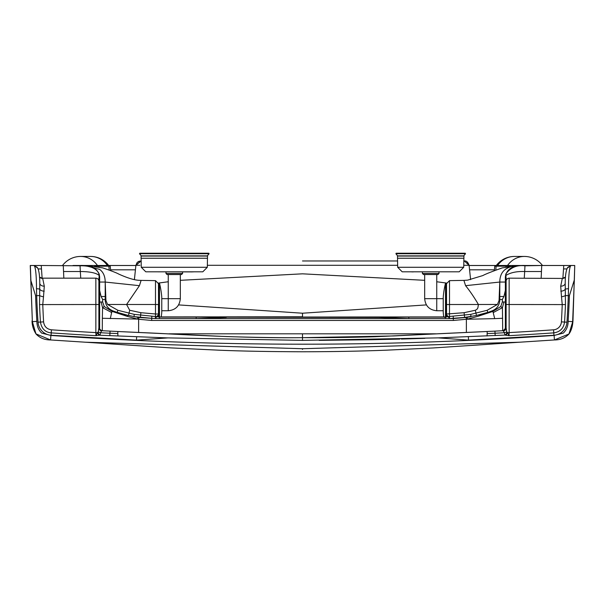 <?xml version="1.0" encoding="UTF-8"?>
<svg xmlns="http://www.w3.org/2000/svg" width="605" height="605" viewBox="0 0 605 605"><rect width="100%" height="100%" fill="white"/><g stroke="black" fill="none" stroke-linecap="round" stroke-linejoin="round"><path stroke-width="0.91" d="M116.054 312.014L114.375 311.401C108.794 309.594 105.739 305.971 105.21 300.534L105.943 300.534L107.592 304.466L117.877 310.289L134.272 314.373L134.03 316.657L151.666 318.298A104.347 104.347 0 0 0 155.44 318.495L155.493 314.003L158.457 314.025L158.457 304.527L155.493 304.496L155.493 280.637L158.457 283.654L158.601 315.462M158.578 316.037L158.578 283.216L159.493 283.216L159.493 316.929M161.24 317.035A90.5 90.5 0 0 0 161.762 312.384L161.762 297.032A90.5 90.5 0 0 0 159.493 283.216M141.268 267.289L141.109 258.237L207.477 258.237L141.109 258.237L141.071 256.066L207.515 256.066L207.318 267.289L202.796 271.811L145.797 271.811L141.268 267.289L207.318 267.289M139.49 253.729L141.298 255.877L207.288 255.877L209.096 253.729L208.68 253.298L139.725 253.23L139.49 253.729L209.096 253.729M99.054 328.666L101.731 330.678L100.551 332.727A3678.476 3678.476 -0.6 0 0 109.951 333.234L117.846 333.597L117.793 331.517L157.376 333.295C203.303 335.798 255.673 338.255 302.5 337.666C326.178 337.794 350.378 337.484 375.092 336.735L494.935 331.124A3676.804 3676.804 -178.1 0 0 503.269 330.678L506.12 327.66A3.017 3.017 0 0 1 503.269 330.678L503.262 330.844A3.017 2.843 180 0 0 506.12 328.001L506.12 281.181A3.017 3.017 0 0 1 509.138 278.164L562.317 278.429A4.522 4.439 -135 0 0 565.425 277.234M563.384 333.06L554.12 335.435C470.35 341.28 386.474 344.2 302.5 344.2C218.526 344.2 134.65 341.28 50.88 335.435L41.7 333.113L50.88 335.435L50.563 339.95L35.96 333.892L32.36 321.663L36.875 321.368C36.913 326.284 38.546 330.224 41.798 333.181M101.738 330.844A3.017 2.843 0 0 1 98.88 328.001L98.88 281.181A3.017 3.017 0 0 0 95.862 278.164L42.221 278.164L42.683 278.429L44.294 286.173A4.522 3.161 -2.4 0 1 39.779 283.314M42.683 278.429A4.522 4.439 -45 0 1 39.575 277.234M98.048 332.296A3.017 2.117 -110.5 0 0 100.075 335.072L100.551 332.727A3.017 0.892 13.6 0 1 98.229 331.842L97.617 332.614L95.862 332.606L95.976 335.677L97.617 332.614A3.017 1.694 -109.4 0 0 99.228 335.215L95.976 335.677A3667.775 3667.752 180 0 1 51.228 332.879C45.163 332.296 41.571 328.681 40.444 322.034A863.343 863.343 179.4 0 1 39.529 304.587L39.643 295.558A4.522 1.339 -171.1 0 0 43.507 296.775L42.766 304.481A871.397 871.359 0 0 0 43.59 321.868C44.218 326.481 46.835 329.128 51.44 329.816A3646.297 3646.153 0 0 0 95.862 332.606L95.862 278.164M167.744 337.915L136.488 340.108L51.07 335.261A14.028 14.028 0 0 1 38.032 322.2A857.368 857.368 0 0 1 36.678 295.663L39.643 295.558L39.786 283.586C39.764 276.107 39.083 270.957 37.744 268.136L34.069 265.497L30.25 265.497L32.36 321.663L30.363 265.497L34.878 265.497M44.294 286.173L43.507 296.775M99.636 328.923L98.88 323.947L99.636 327.986M503.262 330.844L504.449 332.727A3.017 0.892 166.4 0 0 506.771 331.842L507.383 332.614L509.138 332.606L509.024 335.677L507.383 332.614A3.017 1.694 -70.6 0 1 505.772 335.215L509.024 335.677A3667.775 3667.752 0 0 0 553.772 332.879C560.064 331.963 563.656 328.349 564.556 322.034A863.343 863.343 0.6 0 0 565.471 304.587L565.214 283.594C565.183 276.591 565.864 271.448 567.256 268.136L570.931 265.497L563.762 265.497L562.877 278.164L563.762 265.497L525.48 265.497C513.335 264.945 506.635 268.718 505.364 276.825L505.364 290.4L503.905 296.503L502.354 299.483L502.354 301.986L500.728 306.569L492.901 311.401L494.701 318.638L466.379 319.266L466.077 317.504L470.97 316.657L470.728 314.373L487.123 310.289L497.408 304.466L499.057 300.534L499.791 300.534C499.238 305.979 496.183 309.601 490.625 311.401L477.685 316.392L467.431 319.092L467.113 317.345M506.12 303.211L506.12 316.937M506.771 331.842L506.12 328.001M494.935 331.124L495.049 333.234A3678.476 3678.476 -179.4 0 0 504.449 332.727L504.925 335.072L505.772 335.215M506.952 332.296A3.017 2.117 -69.5 0 1 504.925 335.072L438.247 337.877L468.512 340.108L468.361 336.743M487.207 331.517L487.078 335.964M495.17 335.594L495.049 333.234L487.154 333.597M98.88 303.211L98.88 316.937M30.651 279.828L35.589 295.663L36.678 295.663L36.489 288.782C36.444 277.256 35.854 269.815 34.712 266.465L34.069 265.497L41.238 265.497L42.123 278.164L41.238 265.497L80.049 265.799C90.039 265.497 96.429 268.249 99.205 274.05L99.636 277.082M37.722 268.098A3.471 3.328 151 0 0 34.712 266.465M468.512 340.108L553.93 335.261A14.028 14.028 0 0 0 566.968 322.2A857.368 857.368 0 0 0 568.322 295.663L568.511 288.782C568.549 277.302 569.146 269.86 570.288 266.465L570.931 265.497L574.637 265.497L570.122 265.497M574.75 265.497L574.349 279.828L569.411 295.663A858.359 858.359 0 0 1 568.125 321.368C568.155 326.05 566.545 329.967 563.3 333.113L554.12 335.435L554.437 339.95L568.957 334.005L572.965 320.9L574.75 265.497M302.75 340.381L166.753 337.877L99.228 335.215M101.731 330.678A3.017 3.017 0 0 1 98.88 327.66A3.017 3.017 0 0 0 101.731 330.678A3676.804 3676.804 -1.9 0 0 110.065 331.124L117.793 331.517M574.349 279.828L572.64 321.663L568.125 321.368M83.966 342.12L50.563 339.95L85.502 342.218L302.5 348.722L519.498 342.218L554.437 339.95C560.298 339.965 565.138 337.983 568.957 334.005C571.279 330.776 572.617 326.405 572.965 320.9M302.001 340.381L438.186 337.877M424.861 338.346L401.319 339.057M399.852 339.095L371.009 339.745M370.857 339.745L319.175 340.343M567.278 268.098A3.471 3.328 29 0 1 570.288 266.465M569.411 295.663L565.357 295.558A4.522 1.339 -8.9 0 1 561.493 296.775L562.234 304.481A871.397 871.359 180 0 1 561.41 321.868A8.447 8.447 180 0 1 553.56 329.816A3646.297 3646.153 180 0 1 509.138 332.606L509.138 278.164M562.317 278.429L560.706 286.173L561.493 296.775M560.706 286.173A4.522 3.161 -177.6 0 0 565.221 283.314M506.105 323.289L505.364 328.923M98.229 331.842L98.88 328.001M41.48 268.923L38.115 268.923M302.5 340.381L302.5 333.809M448.002 333.279L393.938 335.934L303.362 337.666C283.957 337.877 258.448 337.514 226.837 336.592L115.343 331.396M505.364 327.986L506.12 323.947M494.89 331.124L491.933 331.275M490.587 331.343L447.624 333.295M135.883 265.497L73.031 265.497M497.582 265.497A22.627 21.054 90 0 1 514.424 256.444A22.627 22.627 0 0 0 496.319 265.497L469.117 265.497M496.319 265.497L520.323 265.497C514.152 265.398 509.168 266.699 505.364 269.391C501.696 272.076 499.836 276.288 499.791 282.051L465.57 285.673L463.914 280.387L467.635 280.138L482.828 275.57C485.512 274.08 492.024 271.509 502.369 267.856L520.323 265.497L502.377 267.856M105.21 300.534L105.21 299.483L105.89 299.483L105.21 282.051C105.157 276.288 103.296 272.068 99.636 269.391L84.677 265.497L102.631 267.856L84.677 265.497L79.52 265.497C91.726 264.967 98.433 268.741 99.636 276.825L99.636 290.4L101.096 296.503L102.646 299.483L102.646 301.986L104.272 306.569L112.099 311.401L111.645 312.535L102.578 307.658L101.073 301.986L102.646 301.986M542.473 265.497A22.627 22.627 0 0 0 524.369 256.444A22.627 21.054 -90 0 0 507.534 265.497L525.48 265.497M98.887 323.146L99.636 323.244M98.88 319.168L99.636 319.342L99.636 306.932L98.88 306.78M226.33 317.421L196.164 318.555L196.164 317.096L378.67 317.421L226.33 317.096M466.379 332.508L466.379 319.266L453.334 320.461L151.666 320.461L138.621 319.266L138.923 317.504L155.53 318.555L156.657 316.657L155.53 318.555L408.836 318.555L378.67 317.421M159.38 318.555L159.38 317.096L156.74 316.672M138.621 332.508L138.621 319.266L137.569 319.092L137.887 317.345L127.61 315.258L116.054 312.006M196.164 317.096L159.38 317.096A2.11 1.671 -104.6 0 1 157.754 315.424L156.657 316.657L134.272 314.373M487.123 310.289L487.842 312.354L476.483 315.477L464.617 317.436L453.334 318.298A104.431 104.431 0 0 1 449.56 318.495L447.246 315.424A2.11 1.671 -75.4 0 1 445.62 317.096L408.836 317.096L408.836 318.555L445.62 318.555L445.62 317.096L448.26 316.672L449.47 318.555L445.62 318.555M453.334 320.461L453.334 318.555L449.47 318.555L449.492 316.483L470.728 314.373M426.404 304.905L302.5 313.216L178.596 304.905M158.397 283.079L168.258 281.756M180.328 280.319L302.5 273.823L424.672 280.319M436.742 281.756L446.603 283.079M477.685 316.392L492.901 311.401L490.625 311.401M493.355 312.535L502.422 307.658L502.702 330.708M500.728 306.569L502.422 307.658L503.927 301.986L502.354 301.986M494.701 318.638L502.664 318.275M505.364 329.997L505.364 290.4M207.356 265.293L397.644 265.293M463.763 265.293L469.094 265.293C467.967 262.086 466.364 260.642 464.3 260.967L469.094 265.293L466.984 261.791M463.838 260.967L464.769 260.989M476.483 315.477L475.303 310.259L476.846 309.412L477.852 307.968L478.419 304.496L497.408 304.466M499.11 299.483L499.057 300.534M499.102 299.702L499.791 299.702L499.791 282.051L499.102 299.483L502.354 299.483M446.399 315.462L446.543 304.527L478.419 304.496C473.912 296.858 469.624 290.589 465.57 285.673M102.29 330.708L102.336 318.275L137.569 319.092L127.315 316.392L127.617 315.258M137.887 317.345L138.923 317.504M470.599 279.654L469.102 265.293M160.59 316.922L302.5 316.793L302.5 313.216M302.5 260.967L397.568 260.967L302.5 260.967M135.429 269.815L110.564 269.815M98.766 280.38L99.205 275.509C96.271 272.923 89.971 271.6 80.321 271.524L80.745 278.164M99.515 276.205L99.205 274.05M63.835 278.164L63.283 265.799M102.646 299.483L105.21 299.483L105.21 282.051L139.43 285.673L141.101 280.387M139.43 285.673L126.581 304.496L107.592 304.466M99.636 329.997L99.636 301.986L101.073 301.986M102.336 318.275L102.578 307.658L104.272 306.569M110.299 318.638L111.645 312.535M114.375 311.401L112.099 311.401L127.315 316.392L116.084 312.021M505.485 276.205L505.795 275.509C510.408 272.575 516.708 271.252 524.679 271.524L524.255 278.164M541.732 265.497L524.951 265.799L524.679 271.524L541.46 271.524L541.165 278.164M506.226 280.387L505.795 274.05L505.364 277.029M524.951 265.799C516.783 264.816 510.401 267.569 505.795 274.05M506.12 306.78L505.364 306.932L505.364 305.086M505.364 303.922L505.364 282.051L499.791 282.051M505.364 323.282L505.364 319.342L506.12 319.168M505.364 323.244L506.113 323.146M505.364 329.657L505.364 327.653M505.364 306.932L505.364 307.317M505.364 309.594L505.364 317.111M505.364 317.413L505.364 319.342M469.571 269.815L494.436 269.815M507.383 266.185L509.198 266.359M453.19 316.317L453.334 318.555L466.077 317.504M105.943 300.534L105.89 299.483M139.914 265.293L135.898 265.293L134.401 279.654L135.906 265.293L137.032 262.676M136.715 265.293L137.297 265.293M134.393 279.654L135.898 265.293L141.162 260.967L137.547 262.147M99.636 290.4L99.636 301.986M448.26 316.672L449.492 316.483L449.507 280.637L446.543 283.654L446.543 314.025L464.095 312.702L464.617 317.436M157.754 315.424L159.992 317.035L445.008 317.035L447.246 315.424M444.433 317.36L445.62 317.096L444.433 317.36M158.457 314.025L158.457 315.47L158.457 314.025M128.517 315.477L129.697 310.259L126.581 304.496L155.493 304.496L155.493 314.003M140.383 317.436L140.904 312.702L155.621 314.003M444.41 316.922L302.5 317.035M446.543 314.025L446.543 315.47L446.543 314.025M168.258 310.743L168.258 298.673L180.328 298.673C179.609 306.009 175.586 310.025 168.258 310.743L161.762 310.743M161.762 298.673L168.258 298.673L168.258 274.541M154.29 271.811L191.611 271.902M194.296 271.811L191.793 271.902M182.589 271.902L182.589 273.49L165.997 273.49L165.997 271.902M182.589 273.49L181.53 274.541L167.056 274.541L165.997 273.49M397.682 267.289L397.523 258.237L463.891 258.237L397.523 258.237L397.485 256.066L463.929 256.066L463.733 267.289L459.203 271.811L402.204 271.811L397.682 267.289L463.733 267.289M397.78 256.066L395.904 253.729L396.32 253.298L465.275 253.23L396.131 253.23M450.71 271.811L413.207 271.811M410.704 271.811L413.207 271.902M439.003 273.49L422.411 273.49L423.47 274.541L437.944 274.541L439.003 273.49L439.003 271.902M436.742 274.541L436.742 310.743L443.238 310.743M445.507 316.929L445.507 283.216L446.422 283.216L446.422 316.037M445.507 283.216A90.5 90.5 0 0 0 443.238 297.032L443.238 312.384A90.5 90.5 0 0 0 443.76 317.035M39.529 304.587L98.88 304.504M36.489 288.782A3.471 0.794 -1.6 0 1 39.839 289.281A4.522 2.299 -176.4 0 0 44.21 291.202M553.93 335.261L553.56 329.816M566.968 322.2L561.41 321.868M506.12 304.504L565.471 304.587M51.07 335.261L51.44 329.816M38.032 322.2L43.59 321.868M136.488 340.108L136.639 336.743M568.511 288.782A3.471 0.794 -178.4 0 0 565.161 289.281A4.522 2.299 -3.6 0 1 560.79 291.202M302.5 348.722L302.5 349.418M35.589 295.663A858.359 858.359 0 0 0 36.875 321.368M110.065 331.124L109.83 335.594M117.922 335.964L117.846 333.597M563.52 268.923L566.885 268.923M117.158 312.354L117.877 310.289M151.666 320.461L151.81 316.317M408.836 317.096L378.67 317.096M503.927 301.986L505.364 301.986M506.007 266.956L506.075 266.185A0.756 0.703 -90 0 1 506.771 265.497M495.805 270.027L496.123 266.185L510.363 266.185M494.368 270.594L494.754 266.185L496.123 266.185A0.756 0.703 -90 0 1 496.818 265.497M80.049 265.799L80.321 271.524L63.54 271.524M109.195 270.027L108.877 266.185A0.756 0.703 -90 0 0 108.182 265.497M98.993 266.956L98.925 266.185L110.246 266.185L110.632 270.594M105.837 296.518A3.471 0.983 0 0 0 105.21 296.503L101.096 296.503M94.637 266.185L98.925 266.185A0.756 0.703 -90 0 0 98.229 265.497M105.21 299.702L105.898 299.702M158.578 315.613L158.457 314.933M499.163 296.518A3.471 0.983 180 0 1 499.791 296.503L503.905 296.503M541.717 265.799L541.46 271.524M499.791 299.702L499.791 300.534M135.898 265.293L137.464 262.215L139.082 261.247L141.162 260.967M105.21 282.051L99.636 282.051M129.697 310.259L140.904 312.702M475.303 310.259L464.095 312.702M446.543 314.933L446.422 313.874M107.418 265.497A22.627 21.054 -90 0 0 90.576 256.444L80.631 256.444A22.627 21.054 90 0 1 97.465 265.497M395.904 253.729L465.51 253.729L465.275 253.23M397.712 255.877L463.702 255.877L465.51 253.729M443.238 298.673L424.672 298.673C425.391 306.009 429.414 310.025 436.742 310.743M208.869 253.23L139.725 253.23M50.563 339.95C44.702 339.965 39.862 337.983 36.043 334.005L35.96 333.892M42.221 278.164L39.484 277.151M98.895 323.289L99.636 326.919M32.035 320.9C32.073 325.475 33.419 329.846 36.05 334.013M554.437 339.95L521.034 342.12M85.502 342.218L170.958 347.905L219.131 350.197C241.486 351.134 269.27 351.656 302.5 351.77C332.508 351.724 360.55 351.195 386.64 350.166L433.414 347.935L519.498 342.218M565.516 277.151L562.779 278.164M506.12 327.66L505.924 328.742M99.076 328.742L98.88 327.66M99.636 276.787L99.636 278.05M110.246 266.185L109.497 265.497M155.493 280.637L141.086 280.387C138.341 280.312 133.062 280.523 118.814 274.11C116.697 272.885 111.297 270.806 102.631 267.856M505.364 278.05L505.364 276.787M494.754 266.185L495.503 265.497M169.007 333.809L435.993 333.809M449.507 280.637L463.914 280.387M80.631 256.444A22.627 22.627 0 0 0 62.527 265.497M108.681 265.497A22.627 22.627 0 0 0 90.576 256.444M514.424 256.444L524.369 256.444M180.328 298.673L180.328 274.541M422.411 273.49L422.411 271.902M424.672 298.673L424.672 274.541"/></g></svg>
